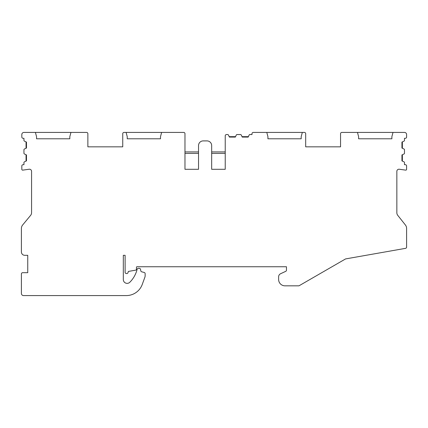<?xml version="1.0" encoding="UTF-8"?>
<svg xmlns="http://www.w3.org/2000/svg" width="428" height="428" viewBox="0 0 428 428"><rect width="100%" height="100%" fill="white"/><g stroke="black" fill="none" stroke-linecap="round" stroke-linejoin="round"><path stroke-width="0.64" d="M267.923 138.784L267.923 136.666L266.788 132.423L253.264 132.423A1.273 1.273 0 0 0 251.99 133.697L251.99 134.547L249.915 134.547A0.845 0.845 0 0 0 249.144 135.034L248.186 137.088L242.232 137.088L241.274 135.034A0.845 0.845 0 0 0 240.509 134.547L237.075 134.547A0.845 0.845 0 0 0 236.304 135.034L235.346 137.088L229.392 137.088L228.434 135.034A0.845 0.845 0 0 0 227.669 134.547L226.503 134.547A1.273 1.273 0 0 0 225.23 135.815L225.23 169.295L211.667 169.295L211.667 145.563A4.66 4.66 0 0 0 207.008 140.903L203.193 140.903A4.66 4.66 0 0 0 198.533 145.563L198.533 169.295L184.971 169.295L184.971 133.697A1.273 1.273 0 0 0 183.703 132.423L161.634 132.423L160.5 136.666L160.5 138.784L127.234 138.784L127.234 136.666L126.1 132.423L124.013 132.423A1.273 1.273 0 0 0 122.745 133.697L122.745 146.836L87.868 146.836L87.868 133.697A1.273 1.273 0 0 0 86.595 132.423L70.952 132.423L69.818 136.666L69.818 138.784L36.551 138.784L36.551 136.666L35.412 132.423L23.941 132.423A2.119 2.119 0 0 0 21.823 134.547L21.823 137.024A1.273 1.273 0 0 0 23.096 138.298L23.941 138.298L23.941 140.373A0.845 0.845 0 0 0 24.433 141.138L26.483 142.096L26.483 148.051L24.433 149.008A0.845 0.845 0 0 0 23.941 149.779L23.941 153.213A0.845 0.845 0 0 0 24.433 153.978L26.483 154.936L26.483 160.891L24.433 161.848A0.845 0.845 0 0 0 23.941 162.619L23.941 164.694L23.096 164.694A1.273 1.273 0 0 0 21.823 165.968L21.823 169.295A0.845 0.845 0 0 0 22.791 170.13L29.158 169.237A2.119 2.119 0 0 1 31.57 171.334L31.57 212.684A4.237 4.237 0 0 1 30.597 215.386L22.663 224.973A5.511 5.511 0 0 0 21.4 228.482L21.4 251.926A3.392 3.392 0 0 0 24.792 255.318L27.756 255.318L27.756 272.69L22.673 272.69A1.273 1.273 0 0 0 21.4 273.963L21.4 293.453A2.119 2.119 0 0 0 23.519 295.577L126.33 295.577A16.949 16.949 0 0 0 142.256 284.422L144.883 277.205A4.237 4.237 0 0 0 145.14 275.76L145.14 273.695A1.273 1.273 0 0 0 144.199 272.465L141.705 271.801A1.273 1.273 0 0 1 140.785 270.796L140.544 269.421A1.273 1.273 0 0 0 139.293 268.367L138.356 268.367A1.273 1.273 0 0 0 137.131 269.308L136.976 269.881A27.547 27.547 0 0 1 129.823 282.255A3.815 3.815 0 0 1 123.318 279.554L123.318 255.318L125.115 255.318L125.115 272.048A1.273 1.273 0 0 0 126.367 273.54L126.79 273.54A1.273 1.273 0 0 0 128.004 272.641L128.373 271.438L135.751 270.138A0.845 0.845 0 0 0 136.452 269.303L136.452 267.837A2.648 2.648 0 0 1 136.682 266.756L286.466 266.756L286.466 270.186A1.273 1.273 0 0 1 285.727 271.336L280.581 273.738A3.392 3.392 0 0 0 278.623 276.809L278.623 279.473A6.356 6.356 0 0 0 284.978 285.829L298.626 285.829A1.273 1.273 0 0 0 299.258 285.658L345.38 259.031A1.273 1.273 0 0 1 345.792 258.881L405.551 248.342A1.273 1.273 0 0 0 406.6 247.09L406.6 228.418A5.511 5.511 0 0 0 405.407 225L397.773 215.37A4.237 4.237 0 0 1 396.852 212.737L396.852 171.334A2.119 2.119 0 0 1 399.265 169.237L405.637 170.13A0.845 0.845 0 0 0 406.6 169.295L406.6 165.968A1.273 1.273 0 0 0 405.327 164.694L404.481 164.694L404.481 162.619A0.845 0.845 0 0 0 403.989 161.848L401.94 160.891L401.94 154.936L403.989 153.978A0.845 0.845 0 0 0 404.481 153.213L404.481 149.779A0.845 0.845 0 0 0 403.989 149.008L401.94 148.051L401.94 142.096L403.989 141.138A0.845 0.845 0 0 0 404.481 140.373L404.481 138.298L405.327 138.298A1.273 1.273 0 0 0 406.6 137.024L406.6 134.547A2.119 2.119 0 0 0 404.481 132.423L341.828 132.423A1.273 1.273 0 0 0 340.554 133.697L340.554 146.836L305.683 146.836L305.683 133.697A1.273 1.273 0 0 0 304.41 132.423L302.323 132.423L301.189 136.666L301.189 138.784L267.923 138.784L301.189 138.784M357.471 132.423L358.611 136.666L358.611 138.784L391.877 138.784L358.611 138.784M393.011 132.423L391.877 136.666L391.877 138.784M402.363 141.898L402.363 148.249M402.363 154.738L402.363 161.089M266.788 132.423L302.323 132.423M161.634 132.423L126.1 132.423M35.412 132.423L70.952 132.423M225.23 153.385L225.23 169.295L211.667 169.295L211.667 153.385L225.23 153.385M184.971 169.295L184.971 153.385L198.533 153.385L198.533 169.295L184.971 169.295M211.667 151.919L225.23 151.919M184.971 151.919L198.533 151.919M229.194 136.666L235.544 136.666M242.034 136.666L248.384 136.666M160.5 138.784L127.234 138.784M69.818 138.784L36.551 138.784M26.06 161.089L26.06 154.738M26.06 148.249L26.06 141.898"/></g></svg>
